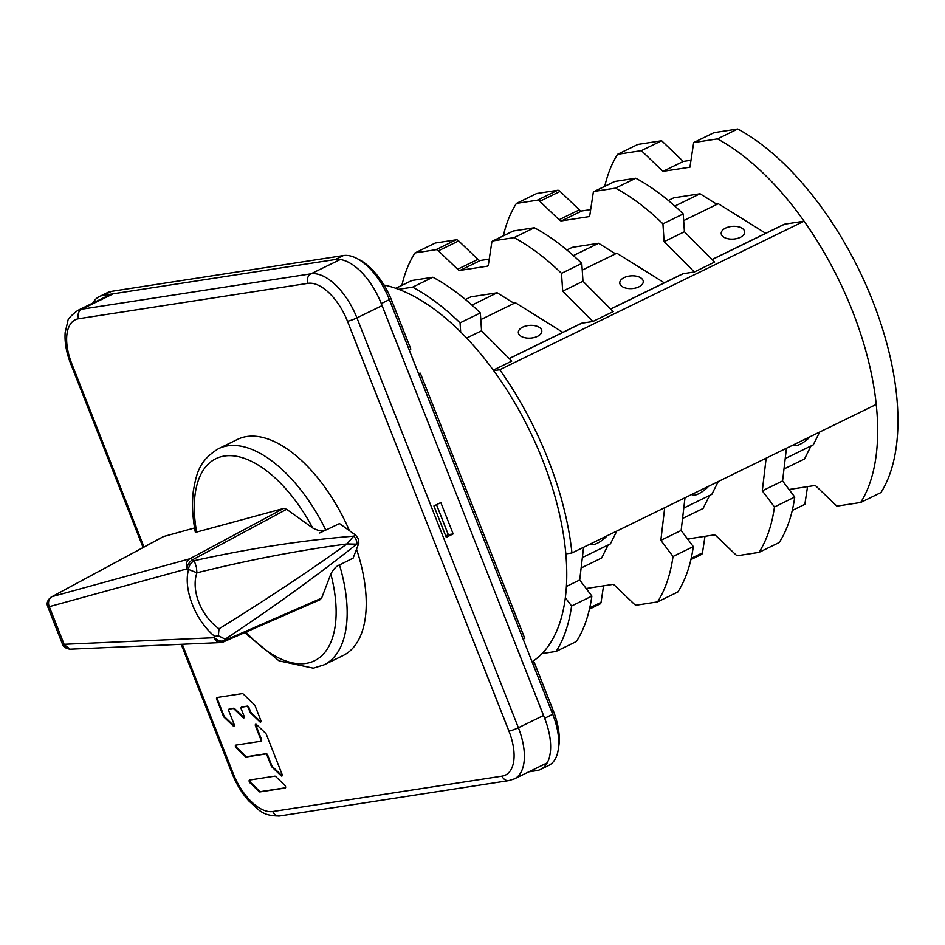 <?xml version="1.0" encoding="UTF-8"?>
<svg xmlns="http://www.w3.org/2000/svg" width="945" height="945" viewBox="0 0 945 945"><rect width="100%" height="100%" fill="white"/><g stroke="black" fill="none" stroke-linecap="round" stroke-linejoin="round"><path stroke-width="1.42" d="M349.437 530.688A120.275 60.681 -116 0 0 246.68 436.543A120.275 60.681 -116 0 0 237.608 439.354L218.543 448.662A120.275 60.681 64 0 1 227.615 445.851A120.275 60.681 64 0 1 325.612 529.672C322.765 531.562 318.453 530.995 312.689 527.971L286.618 509.296L283.854 508.398L195.367 532.413C192.473 517.328 191.8 503.496 193.335 490.916C196.525 473.917 198.722 460.782 218.543 448.662M325.612 529.672L319.693 532.98L339.515 523.565L355.698 535.165L358.45 538.981L358.84 543.151L353.123 558.129L339.491 564.921A120.275 60.681 64 0 1 324.064 664.831L343.13 655.523A120.275 60.681 -116 0 0 356.537 549.199M339.491 564.921C336.349 566.067 333.467 569.103 330.833 574.017A112.431 56.724 64 0 1 306.05 663.39A112.431 56.724 64 0 1 245.983 632.063M221.024 642.541A7.843 6.615 -92.5 0 1 220.598 642.576A7.843 6.615 -92.5 0 1 214.172 637.71L221.425 642.494A7.843 7.843 0 0 0 223.398 641.927L320.32 599.602M355.698 535.165L353.584 536.181L346.992 543.942C307.456 572.304 264.789 600.595 219.016 628.803C200.245 615.349 190.949 589.349 196.95 572.8C248.783 559.96 298.797 550.344 346.992 543.942L356.726 544.155C316.835 575.836 272.987 607.505 225.182 639.151L218.342 635.749L214.68 636.387L214.172 637.71L64.106 644.301A7.843 6.615 87.5 0 0 70.544 649.168L70.355 649.18M63.799 644.336L70.154 649.18C65.831 648.577 63.232 646.805 62.358 643.852L47.793 606.867L49.282 606.666L64.106 644.301L62.358 643.852M163.308 536.618L194.575 527.948M214.68 636.387C194.788 619.991 183.247 588.522 188.48 569.87A7.843 4.949 -54.4 0 1 194.268 560.668L196.418 567.272L196.95 572.8L187.039 568.843A7.843 6.745 -105.4 0 1 189.827 558.79A7.843 3.851 61.8 0 1 190.063 558.743A7.843 3.851 61.8 0 1 192.827 559.641A7.843 4.949 125.6 0 0 192.745 559.688A7.843 4.949 125.6 0 0 187.039 568.843L49.282 606.666A7.843 6.745 74.6 0 1 52.069 596.626L51.999 596.649C48.561 598.976 47.545 602.331 48.975 606.725M319.835 599.732L321.619 598.138L330.833 574.017M218.342 635.749L219.016 628.803M286.618 509.296L192.827 559.641L194.268 560.668C249.704 548.407 302.802 540.245 353.584 536.181A5.233 2.351 64.6 0 1 356.218 540.032A5.233 2.351 64.6 0 1 356.726 544.155L358.84 543.151M321.619 598.138L224.674 640.474A7.843 3.922 66.4 0 1 223.398 641.927M250.626 782.554L250.012 782.862A1.725 0.874 -116 0 1 249.161 781.279A1.725 0.874 -116 0 1 249.445 780.086A1.725 0.874 -116 0 1 249.574 780.05L274.865 776.152A1.725 0.874 -116 0 1 275.668 776.518L284.752 785.212A1.725 0.874 -116 0 1 285.603 786.795A1.725 0.874 -116 0 1 285.319 787.988A1.725 0.874 -116 0 1 285.189 788.024L259.899 791.922A1.725 0.874 -116 0 1 259.095 791.556L259.698 791.26L250.626 782.554A1.725 0.874 64 0 1 249.834 780.015M250.012 782.862L259.095 791.556M235.813 745.132A1.725 0.874 -116 0 0 235.683 745.168A1.725 0.874 -116 0 0 235.399 746.349A1.725 0.874 -116 0 0 236.25 747.932L245.334 756.638A1.725 0.874 -116 0 0 246.149 757.004L265.58 754.004A1.725 0.874 64 0 1 267.104 755.457L271.215 765.911A1.725 0.874 -116 0 0 271.924 766.986L280.996 775.691A1.725 0.874 -116 0 0 281.941 776.022A1.725 0.874 -116 0 0 282.071 774.333L266.336 734.383A1.725 0.874 -116 0 0 265.628 733.296L256.556 724.591A1.725 0.874 -116 0 0 255.611 724.272A1.725 0.874 -116 0 0 255.481 725.949L260.844 739.581A1.725 0.874 64 0 1 260.714 741.258A1.725 0.874 64 0 1 260.584 741.305L235.813 745.132M228.808 710.841A1.725 0.874 64 0 1 228.938 709.163A1.725 0.874 64 0 1 229.068 709.116L233.143 708.49A1.725 0.874 64 0 1 233.947 708.856L243.03 717.562A1.725 0.874 -116 0 0 243.975 717.893A1.725 0.874 -116 0 0 244.105 716.204L241.235 708.927A1.725 0.874 64 0 1 241.365 707.238A1.725 0.874 64 0 1 241.495 707.203L246.822 706.376A1.725 0.874 64 0 1 248.346 707.829L249.952 711.939A1.725 0.874 -116 0 0 250.661 713.014L259.745 721.72A1.725 0.874 -116 0 0 260.678 722.051A1.725 0.874 -116 0 0 260.808 720.362L255.079 705.809A1.725 0.874 -116 0 0 254.37 704.722L243.16 693.973A1.725 0.874 -116 0 0 242.345 693.606L216.96 697.516A1.725 0.874 -116 0 0 216.83 697.564A1.725 0.874 -116 0 0 216.7 699.241L223.315 716.05A1.725 0.874 -116 0 0 224.024 717.125L233.096 725.831A1.725 0.874 -116 0 0 234.041 726.162A1.725 0.874 -116 0 0 234.171 724.472L228.808 710.841M357.671 258.883A52.294 26.389 -116 0 1 391.832 300.853L410.827 349.071L409.185 349.863M418.481 373.464L420.324 373.18L418.682 373.984M420.324 373.18L524.782 638.383L523.152 639.186M532.437 662.776L534.279 662.492L532.649 663.295M534.279 662.492L553.274 710.711A52.294 26.389 -116 0 1 558.507 747.731M453.163 533.925L440.819 502.586L433.92 505.953L446.264 537.292L453.163 533.925L448.308 534.681L436.495 504.689M445.733 535.933L448.308 534.681M540.587 769.419L548.702 765.45A52.294 26.389 -116 0 0 552.742 714.302L389.387 299.612A52.294 26.389 -116 0 0 343.425 255.563L111.451 291.367A52.294 26.389 -116 0 0 107.506 292.584L99.39 296.553A52.294 26.389 64 0 1 103.336 295.324L335.31 259.521A52.294 26.389 64 0 1 381.272 303.581L544.627 718.259A52.294 26.389 64 0 1 540.587 769.419A52.294 26.389 64 0 1 536.642 770.636L528.787 771.852M92.799 303.085A52.294 26.389 64 0 1 99.39 296.553M532.059 661.819A209.176 105.533 -116 0 0 542.713 460.286A209.176 105.533 -116 0 0 383.965 285.024M480.792 319.623L515.403 302.743L562.83 332.345M522.679 327.135A11.765 6.379 -3.9 0 0 518.332 332.545A11.765 6.379 -3.9 0 0 525.207 337.802A11.765 6.379 -3.9 0 0 537.469 336.361A11.765 6.379 -3.9 0 0 541.816 330.963A11.765 6.379 -3.9 0 0 534.941 325.706A11.765 6.379 -3.9 0 0 522.679 327.135M582.356 557.574L610.387 543.883L616.801 531.055M590.719 543.788A11.765 3.662 143 0 0 590.909 544.166A11.765 3.662 143 0 0 597.181 543.316A11.765 3.662 143 0 0 607.186 535.756M765.71 233.32L718.271 203.718L683.672 220.598M725.559 228.111A11.765 6.379 -3.9 0 0 721.212 233.521A11.765 6.379 -3.9 0 0 728.087 238.778A11.765 6.379 -3.9 0 0 740.337 237.337A11.765 6.379 -3.9 0 0 744.684 231.938A11.765 6.379 -3.9 0 0 737.809 226.682A11.765 6.379 -3.9 0 0 725.559 228.111M785.224 458.549L813.255 444.859L819.681 432.03M793.587 444.764A11.765 3.662 143 0 0 793.776 445.142A11.765 3.662 143 0 0 800.049 444.292A11.765 3.662 143 0 0 810.054 436.732M664.276 282.827L616.837 253.225L582.238 270.116M624.113 277.629A11.765 6.379 -3.9 0 0 619.766 283.039A11.765 6.379 -3.9 0 0 626.653 288.284A11.765 6.379 -3.9 0 0 638.903 286.855A11.765 6.379 -3.9 0 0 643.25 281.445A11.765 6.379 -3.9 0 0 636.375 276.188A11.765 6.379 -3.9 0 0 624.113 277.629M683.79 508.056L711.821 494.377L718.235 481.548M692.153 494.282A11.765 3.662 143 0 0 692.342 494.648A11.765 3.662 143 0 0 698.615 493.798A11.765 3.662 143 0 0 708.62 486.238M565.854 553.9L571.938 552.955A219.63 110.813 -116 0 0 499.763 369.731L493.668 370.664M571.938 552.955L876.251 404.425A219.63 110.813 64 0 0 804.065 221.189L499.763 369.731M610.612 309.015L682.585 273.896A8.103 4.087 64 0 1 683.2 273.707L694.327 271.983L714.609 262.084L684.428 231.761L683.223 213.936A219.63 110.813 -116 0 0 635.772 178.227L614.829 181.464A5.233 2.634 -116 0 0 614.427 181.594L594.145 191.492A5.233 2.634 64 0 1 594.535 191.362L615.49 188.138A219.63 110.813 64 0 1 662.929 223.835L664.134 241.672L694.327 271.983M712.046 259.509L784.019 224.378A8.103 4.087 -116 0 1 784.633 224.189L804.065 221.189M493.278 370.121L511.741 361.108L481.548 330.785L480.343 312.96A219.63 110.813 -116 0 0 432.904 277.251L411.949 280.488A5.233 2.634 -116 0 0 411.559 280.618L395.778 288.308M509.178 358.533L581.151 323.403A8.103 4.087 -116 0 1 581.754 323.214L592.893 321.501L613.175 311.59L582.994 281.279L581.789 263.442A219.63 110.813 -116 0 0 534.338 227.745L513.383 230.982A5.233 2.634 -116 0 0 512.993 231.1L492.711 240.999A5.233 2.634 64 0 1 493.101 240.88L514.045 237.644A219.63 110.813 64 0 1 561.495 273.353L562.7 291.178L592.893 321.501M766.159 458.16L762.296 490.845L774.463 506.981A219.63 110.813 64 0 1 758.977 552.4L738.021 555.625A5.233 2.634 64 0 1 735.564 554.514L716.322 536.075A5.233 2.634 -116 0 0 713.853 534.953L687.594 539.004M503.331 235.825A219.63 110.813 64 0 1 516.407 203.423L537.351 200.198A5.233 2.634 64 0 1 539.819 201.309L559.062 219.748A5.233 2.634 -116 0 0 561.519 220.87L588.499 216.712A5.233 2.634 -116 0 0 588.889 216.582A5.233 2.634 -116 0 0 589.845 214.999L593.188 193.075A5.233 2.634 64 0 1 594.145 191.492M566.87 249.988L572.304 247.342L598.61 243.278L615.549 253.851M682.55 518.498L703.08 508.481L709.589 495.463M489.238 259.107L480.379 260.477A5.233 2.634 64 0 1 477.91 259.367L458.668 240.916A5.233 2.634 -116 0 0 456.211 239.806L435.255 243.042L414.973 252.941L435.917 249.704A5.233 2.634 64 0 1 438.385 250.827L457.628 269.266A5.233 2.634 -116 0 0 460.085 270.388L487.065 266.218A5.233 2.634 -116 0 0 487.455 266.1A5.233 2.634 -116 0 0 488.411 264.517L491.754 242.582A5.233 2.634 64 0 1 492.711 240.999M701.131 554.55A5.233 2.634 -116 0 0 701.521 554.432A5.233 2.634 -116 0 0 702.478 552.849L704.994 536.323M774.463 506.981L794.757 497.07A219.63 110.813 -116 0 1 779.259 542.489L758.977 552.4M794.757 497.07L782.578 480.946L786.441 448.261M590.672 209.601L581.813 210.971A5.233 2.634 64 0 1 579.344 209.849L560.101 191.41A5.233 2.634 -116 0 0 557.644 190.288L536.689 193.524L516.407 203.423M684.428 231.761L664.134 241.672M683.223 213.936L662.929 223.835M615.49 188.138L635.772 178.227M480.343 312.96L460.061 322.859A219.63 110.813 64 0 0 412.611 287.162L398.577 289.324M460.061 322.859L460.676 331.99M565.358 597.748L571.595 606.005A219.63 110.813 64 0 1 556.097 651.424L542.064 653.586M571.595 606.005L591.877 596.094A219.63 110.813 -116 0 1 576.391 641.513L556.097 651.424M591.877 596.094L579.71 579.97L583.573 547.285M401.885 285.331A219.63 110.813 64 0 1 414.973 252.941M664.713 507.666L660.85 540.351L673.029 556.487A219.63 110.813 64 0 1 657.531 601.906L636.587 605.143A5.233 2.634 64 0 1 634.119 604.02L614.888 585.581A5.233 2.634 -116 0 0 612.419 584.459L586.16 588.522M581.116 568.016L601.646 557.999L608.155 544.97M471.933 305.105L497.176 292.796L514.115 303.369M497.176 292.796L470.858 296.848L465.436 299.506M466.629 338.074L481.548 330.785M412.611 287.162L432.904 277.251M514.045 237.644L534.338 227.745M581.789 263.442L561.495 273.353M582.994 281.279L562.7 291.178M782.578 480.946L762.296 490.845M599.697 604.068A5.233 2.634 -116 0 0 600.087 603.938A5.233 2.634 -116 0 0 601.044 602.355L603.56 585.829M657.531 601.906L677.825 592.007A219.63 110.813 -116 0 0 693.311 546.588L681.144 530.452L685.007 497.767M673.029 556.487L693.311 546.588M681.144 530.452L660.85 540.351M566.409 586.455L579.71 579.97M716.995 204.344L700.044 193.772L673.738 197.824L668.316 200.482M700.044 193.772L674.813 206.081M783.996 468.992L804.514 458.975L811.023 445.945M598.61 243.278L573.367 255.599M285.544 787.764L260.513 791.626A1.725 0.874 64 0 1 259.698 791.26M282.189 775.75A1.725 0.874 64 0 1 281.61 775.396L272.526 766.69A1.725 0.874 64 0 1 271.829 765.604L267.707 755.149A1.725 0.874 -116 0 0 266.195 753.708L246.751 756.709A1.725 0.874 64 0 1 245.948 756.343L236.864 747.637A1.725 0.874 64 0 1 236.085 745.085M260.82 741.187L261.198 741.01A1.725 0.874 -116 0 0 261.328 740.963A1.725 0.874 -116 0 0 261.458 739.285L256.083 725.654A1.725 0.874 64 0 1 255.977 724.236M244.212 717.621A1.725 0.874 64 0 1 243.645 717.267L234.561 708.561A1.725 0.874 -116 0 0 233.746 708.195L229.682 708.821A1.725 0.874 -116 0 0 229.552 708.868L228.938 709.163M234.289 725.89A1.725 0.874 64 0 1 233.71 725.536L224.626 716.83A1.725 0.874 64 0 1 223.93 715.755L217.315 698.946A1.725 0.874 64 0 1 217.22 697.481M260.926 721.779A1.725 0.874 64 0 1 260.347 721.425L251.275 712.719A1.725 0.874 64 0 1 250.567 711.632L248.948 707.533A1.725 0.874 -116 0 0 247.436 706.08L242.109 706.907A1.725 0.874 -116 0 0 241.979 706.943L241.365 707.238M604.765 186.307A219.63 110.813 64 0 1 617.581 154.318L641.36 150.657L662.965 171.364L689.933 167.194L693.677 142.577L717.456 138.903L737.738 129.004A219.63 110.813 -116 0 1 872.696 301.006A219.63 110.813 -116 0 1 880.953 492.569L860.671 502.48L836.892 506.142L815.287 485.435L789.028 489.498M717.456 138.903A219.63 110.813 64 0 1 852.414 310.917A219.63 110.813 64 0 1 860.671 502.48M617.581 154.318L637.875 144.42L661.642 140.746L683.247 161.453L690.984 160.26M792.253 510.477L804.856 504.323L807.55 486.64M693.677 142.577L713.971 132.678L737.738 129.004M683.247 161.453L662.965 171.364M641.36 150.657L661.642 140.746M163.379 536.595L51.999 596.649L163.934 536.358M283.618 508.445L189.827 558.79L52.069 596.626M196.69 532.318A112.431 56.724 64 0 1 224.378 456.045A112.431 56.724 64 0 1 312.689 527.971M225.182 639.151L224.674 640.474A7.843 6.131 20.9 0 1 214.172 637.71M143.994 547.025L71.808 363.79A44.97 22.692 64 0 1 78.671 318.737L307.952 283.346A44.97 22.692 64 0 1 347.476 321.241L508.93 731.099A44.97 22.692 64 0 1 502.067 776.14L272.798 811.531A44.97 22.692 64 0 1 233.261 773.648L182.302 644.266M307.952 283.346A7.324 6.249 -98.8 0 1 310.964 273.826A52.294 26.389 64 0 1 356.938 317.886A7.324 0.98 158.5 0 1 347.476 321.241M111.203 294.108L77.75 310.433A52.294 26.389 64 0 1 81.695 309.216L310.964 273.826L340.259 259.532M113.294 293.789L81.695 309.216A7.324 6.249 81.2 0 0 78.671 318.737M71.808 363.79A7.324 0.98 158.5 0 1 70.686 363.695L143.085 547.509M181.216 644.313L232.127 773.553A7.324 0.98 -21.5 0 0 233.261 773.648M272.798 811.531A7.324 6.249 81.2 0 0 279.59 815.996L508.859 780.605A7.324 6.249 -98.8 0 1 502.067 776.14M508.93 731.099A7.324 0.98 -21.5 0 0 518.38 727.745A52.294 26.389 64 0 1 514.352 778.904L508.859 780.605M382.075 305.613L356.938 317.886L518.38 727.745L543.529 715.471M391.832 300.853L390.19 301.644M551.644 711.514L553.274 710.711M260.513 791.626L259.899 791.922M236.864 747.637L236.25 747.932M260.844 739.581L261.458 739.285M256.083 725.654L255.481 725.949M280.996 775.691L281.61 775.396M272.526 766.69L271.924 766.986M271.215 765.911L271.829 765.604M267.707 755.149L267.104 755.457M265.58 754.004L266.195 753.708M246.751 756.709L246.149 757.004M245.334 756.638L245.948 756.343M229.682 708.821L229.068 709.116M233.096 725.831L233.71 725.536M224.626 716.83L224.024 717.125M223.315 716.05L223.93 715.755M217.315 698.946L216.7 699.241M259.745 721.72L260.347 721.425M251.275 712.719L250.661 713.014M249.952 711.939L250.567 711.632M248.948 707.533L248.346 707.829M246.822 706.376L247.436 706.08M242.109 706.907L241.495 707.203M243.03 717.562L243.645 717.267M234.561 708.561L233.947 708.856M233.143 708.49L233.746 708.195M111.451 291.367L103.336 295.324M335.31 259.521L343.425 255.563M389.387 299.612L381.272 303.581M544.627 718.259L552.742 714.302M784.633 224.189L712.128 259.58M581.754 323.214L509.249 358.604M683.2 273.707L610.683 309.098M691.197 558.353L702.478 552.849M690.015 538.626L688.043 539.595M614.829 181.464L594.535 191.362M588.499 216.712L589.231 216.346M581.813 210.971L561.519 220.87M559.062 219.748L579.344 209.849M560.101 191.41L539.819 201.309M537.351 200.198L557.644 190.288M411.949 280.488L395.861 288.343M435.917 249.704L456.211 239.806M458.668 240.916L438.385 250.827M457.628 269.266L477.91 259.367M480.379 260.477L460.085 270.388M487.065 266.218L487.797 265.864M513.383 230.982L493.101 240.88M589.751 607.871L601.044 602.355M588.581 588.144L586.609 589.113M324.064 664.831L313.338 668.174L279.094 660.886L244.696 632.63M221.425 642.494A7.843 7.843 0 0 1 220.598 642.576L70.544 649.168M47.793 606.867C46.329 603.134 47.545 599.791 51.467 596.85M77.75 310.433C70.946 315.595 67.615 319.245 67.78 321.371L65.158 332.522C64.496 342.196 66.339 352.579 70.686 363.695M232.127 773.553C236.345 784.126 241.979 793.327 249.031 801.147C258.8 809.605 261.753 816.067 279.59 815.996M547.179 762.875L514.352 778.904M261.328 740.963L260.714 741.258M701.521 554.432L690.901 559.617M600.087 603.938L589.467 609.123"/></g></svg>
